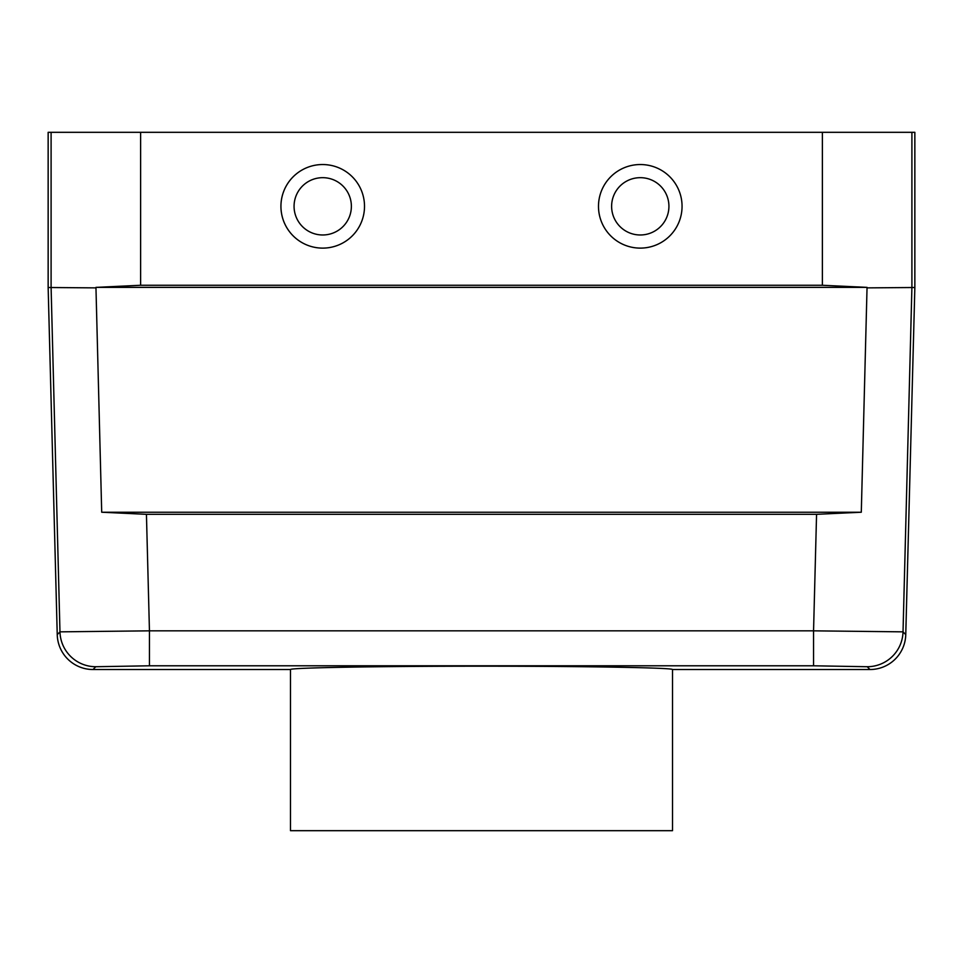 <?xml version="1.0" encoding="UTF-8"?>
<svg xmlns="http://www.w3.org/2000/svg" width="963" height="963" viewBox="0 0 963 963"><rect width="100%" height="100%" fill="white"/><g stroke="black" fill="none" stroke-linecap="round" stroke-linejoin="round"><path stroke-width="1.44" d="M351.375 206.323A28.649 28.649 0 0 0 308.401 181.513A28.649 28.649 0 0 0 308.401 231.144A28.649 28.649 0 0 0 351.375 206.323M668.924 206.323A28.649 28.649 0 0 0 625.95 181.513A28.649 28.649 0 0 0 625.95 231.144A28.649 28.649 0 0 0 668.924 206.323M322.725 164.541A41.782 41.782 0 0 0 280.943 206.323A41.782 41.782 0 0 0 322.725 248.117A41.782 41.782 0 0 0 364.508 206.323A41.782 41.782 0 0 0 322.725 164.541M640.275 164.541A41.782 41.782 0 0 0 598.492 206.323A41.782 41.782 0 0 0 640.275 248.117A41.782 41.782 0 0 0 682.057 206.323A41.782 41.782 0 0 0 640.275 164.541M914.85 287.504L914.85 132.316L140.622 132.316L140.622 285.265L822.378 285.265L867.049 287.371L861.295 512.232L816.564 514.326L146.436 514.326L149.446 630.837L813.554 630.837L813.554 665.794L149.446 665.794L149.446 630.837L59.971 631.848A35.812 35.8 44.3 0 0 95.77 666.721L93.038 669.526L290.489 669.526C289.731 667.744 379.302 666.179 481.5 666.191C583.698 666.179 673.269 667.744 672.511 669.526L869.962 669.526A35.824 35.812 -134.3 0 0 905.762 634.653L914.85 287.504L867.073 287.877M140.622 285.265L95.951 287.371L101.705 512.232L861.295 512.232M95.951 287.371L867.049 287.371M140.622 132.316L48.15 132.316L48.15 287.504L57.238 634.653A35.824 35.812 -45.7 0 0 93.038 669.526M95.927 287.877L48.15 287.504M101.705 512.232L146.436 514.326M911.901 132.316L911.901 287.468L903.029 631.848L813.554 630.837L816.564 514.326M869.962 669.526L867.23 666.721A35.812 35.8 -44.3 0 0 903.029 631.848L905.762 634.653M672.511 669.526L672.511 830.684L290.489 830.684L290.489 669.526M682.057 206.323A41.782 41.782 0 0 1 619.39 242.52A41.782 41.782 0 0 1 619.39 170.138A41.782 41.782 0 0 1 682.057 206.323M364.508 206.323A41.782 41.782 0 0 1 301.828 242.52A41.782 41.782 0 0 1 301.828 170.138A41.782 41.782 0 0 1 364.508 206.323M822.378 285.265L822.378 132.316M57.238 634.653L59.971 631.848L51.099 287.468L51.099 132.316M867.23 666.721L813.554 665.794M149.446 665.794L95.77 666.721"/></g></svg>
